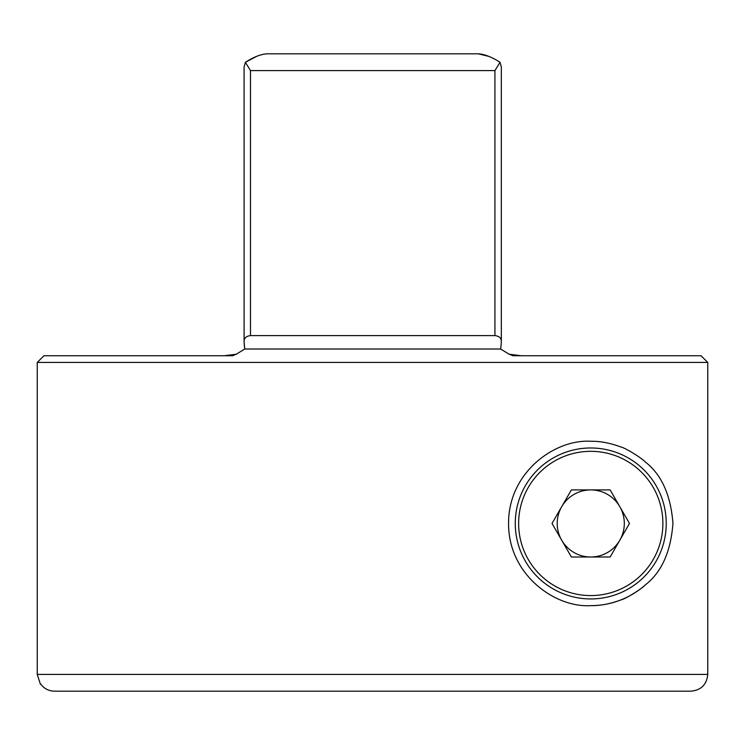 <?xml version="1.0" encoding="UTF-8"?>
<svg xmlns="http://www.w3.org/2000/svg" width="745" height="745" viewBox="0 0 745 745"><rect width="100%" height="100%" fill="white"/><g stroke="black" fill="none" stroke-linecap="round" stroke-linejoin="round"><path stroke-width="1.12" d="M494.931 335.604L494.931 70.589L500.025 62.273L501.329 66.938L501.329 341.862C501.478 338.23 499.346 336.144 494.931 335.604L250.488 335.604C246.074 336.144 243.941 338.23 244.09 341.862L244.705 349.014L236.323 354.22L224.329 355.728L232.84 355.728L43.955 355.728L37.25 362.433L37.25 674.411L707.75 674.411L707.75 362.433L37.25 362.433M244.099 342.3L244.09 67.115M590.757 441.273C554.774 439.038 508.36 472.451 508.574 523.279C508.137 574.162 554.522 607.873 590.757 605.648C600.153 605.806 610.183 603.906 620.836 599.948C626.424 598.626 642.87 587.963 645.58 584.685C661.737 572.002 670.863 551.514 672.949 523.214C670.686 494.969 661.504 474.574 645.394 462.058C642.842 458.929 626.228 448.173 620.743 446.935C610.146 442.996 600.144 441.105 590.757 441.273M512.579 355.728L521.09 355.728L509.096 354.22L501.031 349.247M707.75 674.439L707.75 674.411C706.754 684.581 701.157 690.177 690.95 691.183L482.136 691.183M263.283 691.183L54.404 691.183M40.593 683.873L40.593 683.873C44.02 688.604 48.649 691.043 54.469 691.183L690.95 691.183M509.096 354.21L515.4 355.728L701.036 355.728L707.75 362.433M501.32 342.309L500.714 349.014L244.705 349.014M494.931 70.589L250.488 70.589L245.394 62.273L244.09 66.948L245.394 62.273C253.747 56.974 260.983 54.152 267.092 53.817L478.327 53.817L389.02 53.817L478.327 53.817L488.878 56.415M501.329 67.115L500.025 62.273C491.681 56.983 484.455 54.161 478.327 53.817M244.416 346.444L244.351 345.773M244.332 345.494L244.099 342.309M245.394 62.273L256.541 56.415M224.329 355.728L233.548 355.458M590.757 605.648A82.192 82.192 0 0 0 644.714 585.449M590.757 447.978A75.478 75.478 0 0 1 666.235 523.456A75.478 75.478 0 0 1 590.757 598.933A75.478 75.478 0 0 1 515.279 523.456A75.478 75.478 0 0 1 590.757 447.978A75.478 75.478 0 0 0 515.279 523.456A75.478 75.478 0 0 0 590.757 598.933M619.812 506.684A33.544 33.544 0 0 0 561.711 506.684A33.544 33.544 0 0 0 590.757 556.999A33.544 33.544 0 0 0 619.812 506.684A33.544 33.544 0 0 0 561.711 506.684M610.127 489.912L629.497 523.456L610.127 556.999L571.387 556.999L552.026 523.456L571.387 489.912L610.127 489.912M590.757 556.999A33.544 33.544 0 0 0 619.812 540.227M250.488 70.589L250.488 335.604M590.757 595.581A72.125 72.125 0 0 0 662.882 523.456A72.125 72.125 0 0 0 590.757 451.33A72.125 72.125 0 0 0 518.632 523.456A72.125 72.125 0 0 0 590.757 595.581M37.25 674.411L40.398 684.189M230.065 355.728L230.782 355.7M232.077 355.57L235.718 354.499M236.323 354.21L230.019 355.728M509.124 354.229L511.787 355.235M512.541 355.421L513.137 355.533M514.367 355.682L515 355.719"/></g></svg>
